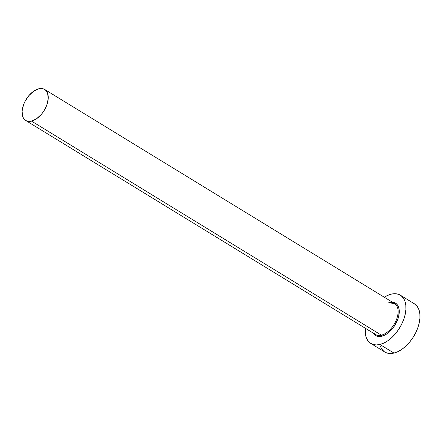 <?xml version="1.0" encoding="UTF-8"?>
<svg xmlns="http://www.w3.org/2000/svg" width="442" height="442" viewBox="0 0 442 442"><rect width="100%" height="100%" fill="white"/><g stroke="black" fill="none" stroke-linecap="round" stroke-linejoin="round"><path stroke-width="0.66" d="M392.341 302.146A18.995 11.056 121.5 0 1 398.187 318.129A18.995 11.056 121.5 0 1 381.8 336.218A0.807 0.569 76.2 0 0 381.396 335.158A18.188 10.586 -58.5 0 0 395.712 321.395A18.188 10.586 -58.5 0 0 395.678 304.394A18.188 10.586 -58.5 0 0 388.628 302.803M25.664 120.467L375.523 334.495A18.188 10.586 -58.5 0 0 381.396 335.158L31.542 121.13A18.188 10.586 121.5 0 1 25.664 120.467A18.188 10.586 121.5 0 1 23.951 103.688A18.188 10.586 121.5 0 1 38.774 88.776A18.188 10.586 121.5 0 1 44.648 89.439A18.188 10.586 121.5 0 1 46.36 106.218A18.188 10.586 121.5 0 1 31.542 121.13L381.396 335.158A18.188 10.586 -58.5 0 0 396.214 320.246A18.188 10.586 -58.5 0 0 394.502 303.466L44.648 89.439M370.81 343.456L384.827 352.031A28.294 16.47 -58.5 0 0 393.966 353.064L379.949 344.489A28.294 16.47 121.5 0 1 370.81 343.456A28.294 16.47 121.5 0 1 365.319 328.257L365.324 333.39L366.164 337.296L367.744 340.511L370.015 342.915L372.882 344.412L376.236 344.942L379.949 344.489L393.966 353.064A28.294 16.47 -58.5 0 0 417.021 329.865A28.294 16.47 -58.5 0 0 414.353 303.764L400.336 295.19A28.294 16.47 121.5 0 1 403.005 321.29A28.294 16.47 121.5 0 1 379.949 344.489L383.877 343.069L387.872 340.738L391.778 337.583L395.446 333.727L398.734 329.312L401.518 324.522L403.69 319.527L405.165 314.522L405.883 309.704L405.822 305.256L404.988 301.35L403.402 298.135L401.132 295.731L398.264 294.239L394.91 293.703L391.198 294.157A28.294 16.47 121.5 0 1 400.336 295.19M384.302 297.223A28.294 16.47 121.5 0 1 391.198 294.157L387.269 295.576L384.302 297.223M391.844 302.124L394.098 302.477L396.021 303.483L397.546 305.096L398.607 307.256L399.17 309.881L398.728 316.102L397.739 319.461L394.413 326.03L389.739 331.583L387.12 333.699L381.8 336.218L379.302 336.522L377.054 336.169L375.125 335.163L373.357 333.174A18.995 11.056 121.5 0 0 381.8 336.218A0.807 0.569 -103.8 0 0 381.396 335.158A18.188 10.586 -58.5 0 1 374.352 333.566M380.175 345.871L381.761 349.086L384.032 351.489M384.772 351.998L386.899 352.987L390.253 353.517L393.966 353.064L397.894 351.644L401.888 349.313L405.795 346.158L409.463 342.301L412.751 337.887L415.535 333.097L417.707 328.102L419.182 323.096L419.9 318.279L419.839 313.831L419.005 309.925L417.419 306.709L414.298 303.726M31.542 121.13L36.636 118.716L41.504 114.207L43.62 111.373L46.802 105.08L48.211 98.77L47.637 93.4L46.62 91.334L45.161 89.787L43.316 88.825L41.161 88.483L38.774 88.776L33.68 91.185L28.807 95.693L24.907 101.61L23.509 104.82L22.1 111.135L22.675 116.506L23.697 118.572L25.155 120.119L26.995 121.08L29.155 121.423L31.542 121.13M388.982 302.869L394.502 303.466"/></g></svg>
